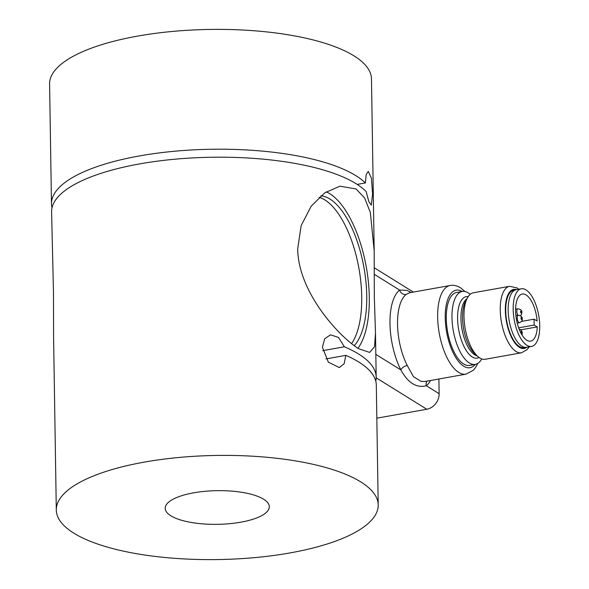 <?xml version="1.0" encoding="UTF-8"?>
<svg xmlns="http://www.w3.org/2000/svg" width="589" height="589" viewBox="0 0 589 589"><rect width="100%" height="100%" fill="white"/><g stroke="black" fill="none" stroke-linecap="round" stroke-linejoin="round"><path stroke-width="0.88" d="M376.835 418.19L426.797 409.252A14.07 11.898 -58.2 0 0 435.602 403.767A14.07 11.898 -58.2 0 0 439.129 393.702L438.893 378.999M465.052 291.526L460.473 287.771C456.792 285.613 453.353 284.855 450.158 285.503A45.029 19.142 79.9 0 0 437.656 317.132A45.029 19.142 79.9 0 0 458.757 372.425A45.029 19.142 79.9 0 0 466.017 374.148L425.302 381.429L421.282 381.488L413.441 376.68L407.235 365.489A5.625 2.96 -27 0 0 400.881 369.944C408.111 383.012 416.585 388.276 426.289 385.729A50.654 21.535 79.9 0 0 430.596 380.487M407.235 365.489A45.029 19.142 -100.1 0 1 397.538 324.311A45.029 19.142 -100.1 0 1 406.115 294.485L409.451 292.785L450.158 285.503M463.992 316.492A33.772 14.357 79.9 0 0 477.929 356.559A33.772 14.357 79.9 0 0 485.262 359.268L521.515 352.782A33.772 14.357 79.9 0 1 516.067 351.486A33.772 14.357 79.9 0 1 500.245 310.013A33.772 14.357 79.9 0 1 509.625 286.298L473.365 292.785A33.772 14.357 79.9 0 0 467.423 297.872A33.772 14.357 79.9 0 0 463.992 316.492M470.191 294.331A37.033 15.748 79.9 0 0 462.262 291.459A37.033 15.748 79.9 0 0 451.977 317.456A37.033 15.748 79.9 0 0 475.308 364.37A37.033 15.748 79.9 0 0 481.75 358.922M515.11 290.038L513.799 290.267A29.126 12.384 79.9 0 0 505.715 310.72A29.126 12.384 79.9 0 0 524.063 347.613L525.366 347.377M475.308 364.37L469.624 365.386A37.033 15.748 -100.1 0 1 446.293 318.472A37.033 15.748 -100.1 0 1 456.578 292.475L462.262 291.459M263.636 499.207A52.06 16.838 -0.9 0 1 269.306 506.68A52.06 16.838 -0.9 0 1 229.533 523.695A52.06 16.838 -0.9 0 1 170.869 515.802A52.06 16.838 -0.9 0 1 165.2 508.322A52.06 16.838 -0.9 0 1 204.972 491.314A52.06 16.838 -0.9 0 1 263.636 499.207M52.016 207.836A160.966 52.06 -0.9 0 1 51.479 203.846A160.966 52.06 -0.9 0 1 174.462 151.248A160.966 52.06 -0.9 0 1 355.844 175.655A160.966 52.06 -0.9 0 1 365.379 182.936L366.159 174.742L368.221 171.406L371.416 178.195L372.587 193.906L371.284 205.163L368.817 201.585L366.196 191.624A160.966 52.06 179.1 0 0 355.97 183.643A160.966 52.06 179.1 0 0 174.594 159.236A160.966 52.06 179.1 0 0 51.604 211.834L53.474 292.549L53.599 338.219L56.301 510.037A160.966 52.06 -0.9 0 1 179.292 457.439A160.966 52.06 -0.9 0 1 360.674 481.846A160.966 52.06 -0.9 0 1 378.204 504.964A160.966 52.06 -0.9 0 1 255.214 557.569A160.966 52.06 -0.9 0 1 73.831 533.163A160.966 52.06 -0.9 0 1 56.301 510.037M320.872 195.813A78.793 33.499 -100.1 0 1 366.741 295.759A78.793 33.499 -100.1 0 1 354.18 345.706M351.537 343.674A78.793 33.499 79.9 0 0 361.727 296.657A78.793 33.499 79.9 0 0 319.15 197.322M374.317 296.451L375.487 333.138L374.538 346.693L369.642 352.406L358.576 348.717C338.557 336.083 298.144 291.967 297.695 248.86L301.134 225.675L311.22 206.157L324.738 192.861L339.905 186.19L356.058 188.966L364.635 198L370.341 212.438L374.184 250.781L374.317 296.451M326.254 191.845A84.426 35.892 -100.1 0 1 369.296 297.349A84.426 35.892 -100.1 0 1 357.943 348.32M378.204 504.964L376.312 385.154A160.966 52.06 179.1 0 0 358.782 362.029A160.966 52.06 179.1 0 0 345.839 355.358L325.967 358.915M345.839 355.358L344.16 363.715L339.301 367.551L328.345 362.147L322.404 347.289L324.686 338.793L330.473 334.824L338.491 337.409L344.359 346.788A160.966 52.06 -0.9 0 1 358.657 354.048A160.966 52.06 -0.9 0 1 376.187 377.166A160.966 52.06 -0.9 0 1 375.775 381.164M374.192 250.781L371.482 78.963A160.966 52.06 179.1 0 0 353.952 55.837A160.966 52.06 179.1 0 0 172.577 31.431A160.966 52.06 179.1 0 0 49.586 84.036L51.479 203.846M525.822 289.788A29.266 12.443 -100.1 0 1 539.414 320.468A29.266 12.443 -100.1 0 1 531.609 346.406A29.266 12.443 -100.1 0 1 527.081 345.404A29.266 12.443 -100.1 0 1 513.49 314.725A29.266 12.443 -100.1 0 1 521.302 288.787A29.266 12.443 -100.1 0 1 525.822 289.788M531.609 346.406L526.588 347.304A29.266 12.443 -100.1 0 1 522.068 346.303A29.266 12.443 -100.1 0 1 508.476 315.623A29.266 12.443 -100.1 0 1 516.281 289.685L521.302 288.787M521.559 321.41L534.046 319.179L537.146 321.012A23.921 10.168 79.9 0 0 525.94 294.868A23.921 10.168 79.9 0 0 522.237 294.051A23.921 10.168 79.9 0 0 515.861 315.248A23.921 10.168 79.9 0 0 526.971 340.324A23.921 10.168 79.9 0 0 530.667 341.141A23.921 10.168 79.9 0 0 537.278 326.895L520.816 329.84M534.046 319.179L534.179 325.062L518.666 327.837M534.179 325.062L537.278 326.895M365.379 182.936L357.177 184.409M344.359 346.788L322.75 350.661M411.078 292.49L406.955 290.348L399.622 290.068A50.654 21.535 79.9 0 0 400.881 369.944L375.826 354.387M406.115 294.485A5.625 4.97 52.1 0 1 399.622 290.068L374.229 274.297M427.121 381.105A5.625 4.97 -127.9 0 0 426.289 385.729L439.129 393.702M475.249 364.377A39.397 16.75 -100.1 0 1 463.69 366.203A39.397 16.75 -100.1 0 1 445.232 318.148A39.397 16.75 -100.1 0 1 462.203 291.467M526.838 347.26A30.002 12.752 -100.1 0 1 519.373 347.319A30.002 12.752 -100.1 0 1 505.384 312.545A30.002 12.752 -100.1 0 1 516.531 289.641M468.189 296.613A31.239 13.282 79.9 0 0 457.587 318.561A31.239 13.282 79.9 0 0 472.223 356.927A31.239 13.282 79.9 0 0 479.078 357.479M466.944 298.756A29.546 12.56 79.9 0 0 460.959 318.568A29.546 12.56 79.9 0 0 474.808 354.865A29.546 12.56 79.9 0 0 477.171 355.896M467.423 297.872L465.656 301.126A30.488 12.958 79.9 0 0 462.556 317.942A30.488 12.958 79.9 0 0 475.139 354.114L477.929 356.559M520.507 315.689L521.545 314.32L521.817 312.7C522.207 310.712 520.897 309.402 517.886 308.769A3.799 1.612 79.9 0 0 516.833 311.5A3.799 1.612 79.9 0 0 517.856 315.277M520.617 311.795A0.987 0.42 -100.1 0 1 521.044 311.125A0.987 0.42 -100.1 0 1 521.515 312.317A0.987 0.42 -100.1 0 1 521.088 312.995A0.987 0.42 -100.1 0 1 520.617 311.795M521.081 332.218A0.987 0.42 -100.1 0 1 521.508 331.541A0.987 0.42 -100.1 0 1 521.972 332.741A0.987 0.42 -100.1 0 1 521.552 333.418A0.987 0.42 -100.1 0 1 521.081 332.218M519.601 322.684C521.847 321.469 522.708 320.291 522.193 319.142C522.59 317.154 521.28 315.844 518.261 315.203A3.799 1.612 79.9 0 0 517.208 317.92A3.799 1.612 79.9 0 0 519.012 322.551A3.799 1.612 79.9 0 0 519.601 322.684L517.238 323.103M520.993 318.229A0.987 0.42 -100.1 0 1 521.42 317.559A0.987 0.42 -100.1 0 1 521.883 318.759A0.987 0.42 -100.1 0 1 521.456 319.429A0.987 0.42 -100.1 0 1 520.993 318.229M376.187 377.821L426.797 409.252M374.258 267.781L413.382 292.085M518.865 289.221L517.12 287.962L509.625 286.298M376.187 377.166L375.495 333.138M521.95 334.876L522.281 333.124L521.773 331.04L520.301 329.494L519.152 329.155M515.898 315.623L518.261 315.203M515.603 309.173L517.886 308.769M529.172 346.84L527.177 349.564L521.515 352.782M477.9 363.332L475.058 368.243L473.181 370.371L466.017 374.148"/></g></svg>
